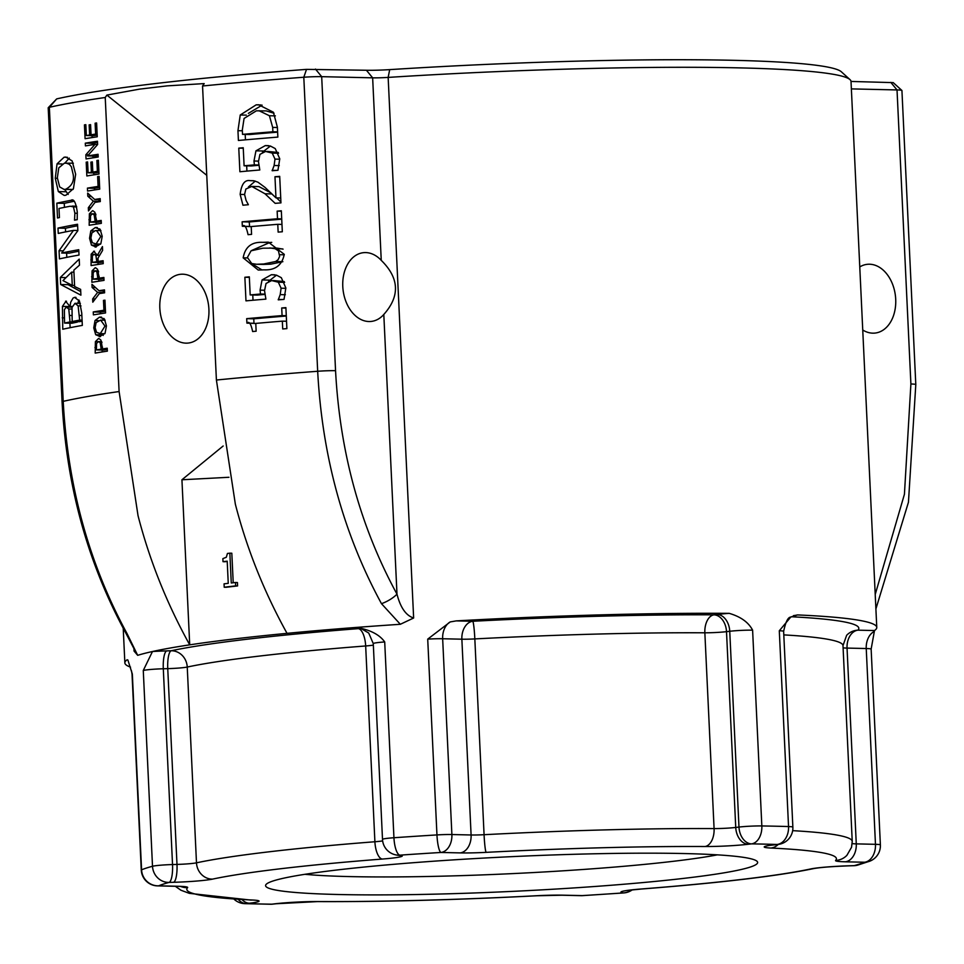 <?xml version="1.0" encoding="UTF-8"?>
<svg xmlns="http://www.w3.org/2000/svg" width="964" height="964" viewBox="0 0 964 964"><rect width="100%" height="100%" fill="white"/><g stroke="black" fill="none" stroke-linecap="round" stroke-linejoin="round"><path stroke-width="1.45" d="M381.25 260.352C399.313 278.102 400.156 296.129 383.805 314.457A34.596 24.425 -96.7 0 1 371.369 321.41A34.596 24.425 -96.7 0 1 343.064 289.923A34.596 24.425 -96.7 0 1 363.259 252.701A34.596 24.425 -96.7 0 1 381.25 260.352L372.646 77.831A16.605 1.169 177.3 0 0 388.155 77.409A376.37 26.522 -2.7 0 1 849.995 79.614A376.37 26.522 -2.7 0 1 851.019 81.446L893.23 82.627L901.894 90.459A16.605 1.169 -2.7 0 1 901.93 90.544L915.8 384.576A16.605 1.169 177.3 0 0 910.896 383.985L904.425 494.267L875.216 594.451M185.992 343.148A34.596 24.425 -96.7 0 1 159.94 309.83A34.596 24.425 -96.7 0 1 180.304 274.318A34.596 24.425 -96.7 0 1 198.307 281.97A34.596 24.425 -96.7 0 1 208.381 318.891A34.596 24.425 -96.7 0 1 188.426 343.027A34.596 24.425 -96.7 0 1 185.992 343.148M859.768 266.932A34.596 24.425 -96.7 0 1 867.106 264.341A34.596 24.425 -96.7 0 1 895.423 295.828A34.596 24.425 -96.7 0 1 875.228 333.05A34.596 24.425 -96.7 0 1 862.744 330.001M106.884 95.087L139.358 89.158L167.194 85.868L204.199 83.591L202.548 86.001A458.021 32.282 -2.7 0 1 303.805 77.24A16.605 1.169 -2.7 0 1 321.687 76.662L372.646 77.831L366.416 70.252L306.516 69.372A449.718 31.692 177.3 0 0 56.683 98.894L48.236 107.715A16.605 1.169 -2.7 0 1 49.357 107.305A458.021 32.282 -2.7 0 1 105.233 97.497L106.884 95.087L206.754 175.315M849.995 79.614L841.331 71.77A368.067 25.944 177.3 0 0 389.685 69.625A24.907 1.759 -2.7 0 1 366.416 70.252M223.166 445.995L181.931 479.771L228.962 477.276M382.648 840.897A16.605 1.169 -2.7 0 1 374.9 841.753A16.605 6.543 85.6 0 0 382.286 859.057A33.21 2.338 177.3 0 0 401.084 855.405L399.879 855.152A359.765 25.353 -2.7 0 1 440.994 852.465A16.605 3.205 -93.5 0 1 436.957 834.92A376.37 26.522 177.3 0 0 393.939 837.74A16.605 1.169 177.3 0 0 382.503 839.391L373.273 643.603A16.605 1.169 -2.7 0 1 384.708 641.952C379.551 634.613 370.116 629.769 356.379 627.419A376.37 26.522 177.3 0 0 287.031 633.348A376.37 26.522 177.3 0 0 189.715 644.844C166.844 603.548 149.625 560.506 138.045 515.716L119.102 391.541L105.233 97.497M134.382 650.302L134.044 651.049L137.683 655.327A376.37 26.522 177.3 0 1 152.469 651.519L143.275 670.486A16.605 1.169 -2.7 0 1 163.302 668.763A16.605 4.266 88.4 0 1 166.748 650.893A33.21 2.338 177.3 0 0 152.469 651.519A376.37 26.522 177.3 0 1 189.715 644.844L181.931 479.771M851.381 88.893L897.026 89.941A16.605 1.169 -2.7 0 1 901.894 90.459M783.804 634.89A341.786 24.088 -2.7 0 1 842.994 645.603L846.645 635.3A16.605 16.521 -136.6 0 1 857.936 630.167A16.605 11.701 -88.7 0 0 847.043 648.085L866.238 648.531A16.605 1.169 -2.7 0 1 871.143 649.134L874.493 630.552A376.37 26.522 177.3 0 0 876.77 627.431A376.37 26.522 177.3 0 0 797.469 614.924L790.733 617.093L779.298 630.769A16.605 1.169 -2.7 0 1 783.636 631.36C785.648 621.901 788.01 617.141 790.733 617.093M132.333 674.041L141.575 869.829A16.605 16.255 67.4 0 0 158.638 885.82A359.765 25.353 -2.7 0 1 169.086 882.422L173.544 882.301A16.605 4.266 -91.6 0 0 176.99 864.419L172.532 864.551A16.605 4.266 88.4 0 1 169.086 882.422A16.605 15.773 -105.1 0 1 152.505 866.262A376.37 26.522 177.3 0 0 141.575 869.829A16.605 1.169 177.3 0 0 141.274 870.058L132.044 674.282A16.605 1.169 -2.7 0 1 132.333 674.041L127.887 660.015L127.14 659.774A376.37 26.522 177.3 0 0 124.862 662.895A376.37 26.522 177.3 0 0 130.538 667.136M472.758 621.274A16.605 1.241 -93 0 1 474.83 638.915A341.786 24.088 -2.7 0 1 704.853 632.794A16.605 9.905 90.3 0 1 713.95 614.839A358.391 25.257 177.3 0 0 472.758 621.274L456.201 620.888L450.224 621.925L427.715 639.132A16.605 1.169 -2.7 0 1 442.657 638.746L461.864 639.192A16.605 11.701 91.3 0 1 472.758 621.274M729.194 613.345A33.21 2.338 177.3 0 0 717.192 614.466A16.605 11.725 -96.7 0 1 729.748 631.275A16.605 1.169 -2.7 0 1 752.607 630.155C748.51 622.31 740.714 616.707 729.194 613.345A376.37 26.522 177.3 0 0 456.201 620.888M460.19 852.899A16.605 11.701 -88.7 0 0 471.095 834.981L451.887 834.535A16.605 11.701 91.3 0 1 440.994 852.465L460.19 852.899A33.21 2.338 177.3 0 0 486.145 852.357A325.181 22.919 -2.7 0 1 704.997 846.525A33.21 2.338 177.3 0 0 748.305 844.259L751.546 843.874A359.765 25.353 -2.7 0 1 777.068 844.464L773.827 844.85A33.21 2.338 177.3 0 0 770.899 848.043A325.181 22.919 -2.7 0 1 835.631 860.43A33.21 2.338 177.3 0 0 845.368 861.804L864.575 862.238A359.765 25.353 -2.7 0 1 854.128 865.648A16.605 15.773 74.9 0 0 857.659 865.13L870.167 861.033A16.605 16.255 -112.6 0 1 864.575 862.238A16.605 11.701 -88.7 0 0 875.469 844.319L856.273 843.874L847.043 648.085A16.605 1.169 177.3 0 1 843.102 647.844M853.501 865.66A16.605 4.266 -91.6 0 0 853.815 865.696A16.605 4.266 -91.6 0 0 854.128 865.648L849.67 865.768A33.21 2.338 177.3 0 0 810.688 868.95A325.181 22.919 -2.7 0 1 640.927 889.013A33.21 2.338 177.3 0 0 622.129 892.664L623.346 892.917A359.765 25.353 -2.7 0 1 582.22 895.604A16.605 3.205 86.5 0 0 582.461 895.64L623.72 892.929A16.605 5.097 -94 0 1 623.346 892.917A16.605 15.99 -78 0 0 631.528 889.965M338.388 894.508A246.302 17.364 -2.7 0 1 266.136 884.386A246.302 17.364 -2.7 0 1 510.787 856.695A246.302 17.364 -2.7 0 1 756.969 861.238A246.302 17.364 -2.7 0 1 614.598 884.988A246.302 17.364 -2.7 0 1 338.388 894.508M306.516 69.372L303.805 77.24L317.674 371.273C322.193 456.237 343.461 533.707 381.479 603.669A16.605 5.868 -28.9 0 0 396.987 594.161C400.446 607.621 405.989 615.562 413.64 618.008L400.325 624.286A376.37 26.522 177.3 0 0 356.379 627.419A33.21 2.338 177.3 0 0 357.078 628.395L358.283 628.649A358.391 25.257 177.3 0 0 171.194 650.76L166.748 650.893M137.683 655.327L127.128 633.734C89.037 563.747 67.733 486.29 63.214 401.349A16.605 1.169 177.3 0 0 62.07 401.831L48.2 107.799A16.605 1.169 -2.7 0 1 48.236 107.715M202.548 86.001L216.406 380.033L235.361 504.22C246.929 549.01 264.16 592.053 287.031 633.348M277.391 127.2L277.861 137.093A458.021 32.282 177.3 0 0 238.409 140.467L237.951 130.682L240.241 114.993L256.159 104.847L258.653 104.775L273.39 112.234L277.391 127.2M251.206 226.564L251.58 234.373A458.021 32.282 177.3 0 0 248.061 234.686C246.423 226.889 244.519 224.094 242.338 226.275L242.121 221.816A458.021 32.282 -2.7 0 1 277.512 218.768L277.15 211.128A458.021 32.282 -2.7 0 1 281.331 210.791L282.319 231.77A458.021 32.282 177.3 0 0 278.138 232.119L277.777 224.311A458.021 32.282 177.3 0 0 251.206 226.564M251.206 226.648L242.338 226.275M256.147 331.218A458.021 32.282 177.3 0 0 252.628 331.532C250.989 323.735 249.086 320.928 246.905 323.121L246.688 318.65A458.021 32.282 -2.7 0 1 282.078 315.602L281.717 307.974A458.021 32.282 -2.7 0 1 285.898 307.624L286.886 328.616A458.021 32.282 177.3 0 0 282.705 328.953L282.344 321.145A458.021 32.282 177.3 0 0 255.773 323.41L256.147 331.218M255.773 323.482L246.905 323.121M246.073 200.416L248.387 204.73A458.021 32.282 177.3 0 0 242.952 205.212L240.157 194.403C241.386 184.269 244.687 179.69 250.05 180.642L254.11 180.822L257.954 182.196L264.98 187.365L275.969 197.861L274.969 176.737A458.021 32.282 -2.7 0 1 279.705 176.352L280.958 202.874A458.021 32.282 177.3 0 0 275.162 203.344L264.992 193.764L251.773 186.438L245.868 189.028L244.579 194.427L246.073 200.416M271.655 280.56L266.028 283.488L264.534 290.694L265.895 299.117A458.021 32.282 177.3 0 0 245.977 300.864L244.868 277.258A458.021 32.282 -2.7 0 1 249.327 276.861L250.182 294.924A458.021 32.282 -2.7 0 1 260.485 294.02L260.075 290.128L262.051 279.946L271.414 274.704L276.463 275.138L281.319 277.692L285.838 287.935L284.043 299.382A458.021 32.282 177.3 0 0 278.259 299.852L280.199 294.623L281.09 288.212L278.319 282.211L271.655 280.56M272.234 153.095L265.57 151.444L259.943 154.373L258.448 161.566L259.81 169.989A458.021 32.282 177.3 0 0 239.891 171.737L238.771 148.143A458.021 32.282 -2.7 0 1 243.241 147.745L244.097 165.796A458.021 32.282 -2.7 0 1 254.388 164.892L253.99 161.012L255.954 150.83L265.317 145.588L270.378 146.022L275.234 148.577L279.753 158.807L277.957 170.267A458.021 32.282 177.3 0 0 272.173 170.736L274.113 165.507L274.993 159.096L272.234 153.095L278.56 153.24M284.26 254.327C282.066 265.208 275.294 270.378 263.943 269.848L258.232 270.053L243.181 257.846C245.085 246.989 251.568 241.819 262.606 242.338L268.341 242.145L284.26 254.327M381.479 603.669L400.325 624.274M98.955 338.569L100.895 340.051L102.594 348.932A458.021 32.282 -2.7 0 1 107.221 348.221L107.365 351.149A458.021 32.282 177.3 0 0 95.195 353.077L95.4 341.642L98.545 338.521M93.4 314.867L93.255 311.938A458.021 32.282 -2.7 0 1 103.943 310.251L103.473 300.394A458.021 32.282 -2.7 0 1 104.956 300.166L105.558 312.951A458.021 32.282 177.3 0 0 93.4 314.867M60.322 277.463L79.205 259.123L79.482 265.148L73.854 270.125L74.626 286.537L80.627 289.381L80.904 295.165L60.66 284.5L60.322 277.463L65.938 277.596M99.304 293.622L92.797 302.178L92.652 298.924L97.629 292.393L92.11 287.453L91.954 284.332L98.991 290.718A458.021 32.282 -2.7 0 1 104.474 289.875L104.618 292.803A458.021 32.282 177.3 0 0 99.304 293.622M66.516 301.226L65.588 301.202L69.938 306.407A458.021 32.282 -2.7 0 1 70.023 306.395L70.709 302.19L73.095 298.033L74.577 297.382L79.446 300.985L81.747 313.047L82.326 325.398A458.021 32.282 177.3 0 0 62.768 329.23L62.419 306.383L66.058 301.154M75.999 297.418L75.3 297.322M95.617 267.787L97.557 269.281L99.256 278.162A458.021 32.282 -2.7 0 1 103.883 277.451L104.028 280.379A458.021 32.282 177.3 0 0 91.857 282.295L92.062 270.86L95.207 267.739M78.759 249.712L79.012 255.05A458.021 32.282 177.3 0 0 59.443 258.882L59.057 250.761L73.457 230.384A458.021 32.282 177.3 0 0 58.25 233.433L57.997 228.094A458.021 32.282 -2.7 0 1 77.554 224.263L77.855 230.673L61.684 253.014A458.021 32.282 -2.7 0 1 78.759 249.712M96.219 247.025L91.472 245.121L89.544 238.289L90.797 230.914L95.303 227.528L100.172 229.432L102.208 236.288L100.846 243.663L95.147 247.109M97.352 227.576L96.364 227.456M72.505 200.367L70.962 200.331C73.746 198.439 75.855 202.332 77.277 212.008L77.216 219.684A458.021 32.282 177.3 0 0 74.529 220.166L74.879 213.213L73.445 206.862L70.191 206.236A458.021 32.282 177.3 0 0 58.997 208.477L59.431 217.575A458.021 32.282 177.3 0 0 57.515 217.997L56.816 203.175A458.021 32.282 -2.7 0 1 70.962 200.331L71.758 200.259M94.99 202.38L88.495 210.935L88.339 207.682L93.327 201.151L87.808 196.198L87.652 193.089L94.689 199.476A458.021 32.282 -2.7 0 1 100.172 198.632L100.304 201.56A458.021 32.282 177.3 0 0 94.99 202.38M72.119 160.904L75.65 174.267L73.433 188.655L65.889 195.246L64.166 195.403L58.346 191.583L55.261 178.268L57.045 163.868L64.094 157.216L65.793 157.072L72.119 160.904M87.555 191.053L87.423 188.125A458.021 32.282 -2.7 0 1 98.099 186.426L97.641 176.581A458.021 32.282 -2.7 0 1 99.123 176.352L99.726 189.137A458.021 32.282 177.3 0 0 87.555 191.053M100.449 336.629L95.689 334.725L93.761 327.893L95.026 320.518L99.533 317.132L104.401 319.036L106.438 325.892L105.064 333.267L99.376 336.701M101.582 317.168L100.581 317.048M91.387 172.279L90.905 162.145A458.021 32.282 -2.7 0 1 92.339 161.916L92.821 172.05A458.021 32.282 -2.7 0 1 97.388 171.339L96.882 160.47A458.021 32.282 -2.7 0 1 98.364 160.241L99.015 174.05A458.021 32.282 177.3 0 0 86.844 175.966L86.194 162.169A458.021 32.282 -2.7 0 1 87.591 161.94L88.11 172.809A458.021 32.282 -2.7 0 1 91.387 172.279L98.412 172.182M94.556 251.267L93.641 251.243L97.412 255.255L102.437 246.579L102.606 250.387L98.003 258.111L98.159 261.473A458.021 32.282 -2.7 0 1 103.1 260.714L103.232 263.642A458.021 32.282 177.3 0 0 91.074 265.57L91.158 254.171L94.111 251.206M98.208 157.024A458.021 32.282 177.3 0 0 86.049 158.952L85.844 154.782L94.99 144.371A458.021 32.282 177.3 0 0 85.435 145.901L85.302 143.166A458.021 32.282 -2.7 0 1 97.46 141.238L97.617 144.528L87.543 155.951A458.021 32.282 -2.7 0 1 98.075 154.288L98.208 157.024M92.93 210.767L94.87 212.249L96.569 221.13A458.021 32.282 -2.7 0 1 101.196 220.419L101.341 223.347A458.021 32.282 177.3 0 0 89.17 225.275L89.375 213.839L92.52 210.718M89.628 135.008L89.146 124.874A458.021 32.282 -2.7 0 1 90.58 124.645L91.062 134.779A458.021 32.282 -2.7 0 1 95.629 134.068L95.123 123.199A458.021 32.282 -2.7 0 1 96.605 122.97L97.256 136.78A458.021 32.282 177.3 0 0 85.085 138.696L84.434 124.886A458.021 32.282 -2.7 0 1 85.832 124.669L86.35 135.538A458.021 32.282 -2.7 0 1 89.628 135.008L96.653 134.912M127.128 633.734A16.605 5.868 151.1 0 1 125.549 632.529A16.605 5.868 151.1 0 1 125.477 632.396M352.197 868.275L363.054 867.154M235.638 585.883L235.469 582.497A379.141 26.715 177.3 0 0 231.264 582.991L229.854 553.167A379.141 26.715 177.3 0 0 227.432 553.457L226.323 557.252L222.865 558.638L223.009 561.675A379.141 26.715 -2.7 0 1 227.203 561.168L228.251 583.341A379.141 26.715 177.3 0 0 224.058 583.847L224.214 587.233A379.141 26.715 -2.7 0 1 235.638 585.883L237.59 585.931A376.37 26.522 177.3 0 0 226.178 587.269L224.214 587.233M223.009 561.675L224.974 561.723A376.37 26.522 177.3 0 1 227.215 561.446M229.854 553.167L231.818 553.216L233.216 582.762M235.469 582.497L237.433 582.545L237.59 585.931M248.363 113.378L262.124 105.148M245.458 139.84L245.193 134.43M274.053 113.27L266.209 110.896L256.376 110.824L244.073 118.439L242.313 130.007L242.518 134.358A458.021 32.282 -2.7 0 1 272.884 131.767L272.679 127.405L269.414 115.74L275.391 115.873M242.518 134.358L249.616 134.526A448.332 31.595 -2.7 0 1 277.62 132.14M272.884 131.767L277.608 131.875M269.414 115.74L259.015 110.727M102.22 351.944L102.124 350.053M96.424 349.92A458.021 32.282 -2.7 0 1 101.208 349.149L100.16 342.569L98.316 341.593L96.569 343.485L96.424 349.92L103.485 350.089A448.332 31.595 -2.7 0 1 107.281 349.474M101.208 349.149L107.281 349.293M102.594 348.932L107.269 349.04M100.16 342.569L101.979 342.606M101.678 341.642L98.316 341.593M100.413 313.746L100.34 312.107A448.332 31.595 -2.7 0 1 105.486 311.264M93.255 311.938L100.34 312.107M103.943 310.251L105.438 310.275M103.473 300.394L104.968 300.431M80.735 291.622L68.095 284.681L68.022 283.259M71.649 272.125L62.949 280.596L72.276 285.404L71.649 272.125L73.951 272.173M72.276 285.404L74.577 285.465M60.66 284.5L68.095 284.681M92.652 298.924L95.195 298.985M97.629 292.393L104.606 292.55M104.594 292.49L102.714 290.803M92.11 287.453L95.436 287.525M98.991 290.718L104.522 290.851M77.771 303.323L78.915 299.985M69.757 307.106L69.89 306.263M70.119 327.7L69.914 323.193M64.54 323.073A458.021 32.282 -2.7 0 1 70.023 321.94L68.769 308.998L66.215 307.094L64.383 309.685L64.54 323.073L71.939 323.241A448.332 31.595 -2.7 0 1 77.337 322.109L77.313 321.639M72.18 321.518A458.021 32.282 -2.7 0 1 79.663 320.108L78.108 305.865L74.975 303.323L72.023 307.408L72.18 321.518L79.47 321.687A448.332 31.595 -2.7 0 1 82.121 321.169M70.023 321.94L77.337 322.109M79.663 320.108L82.073 320.156M70.023 306.395L72.24 306.444M72.071 307.155L66.215 307.094M78.108 305.865L81 305.937M80.361 303.383L74.975 303.323M69.938 306.407L72.228 306.468M62.419 306.383L69.842 306.552M98.882 281.175L98.786 279.271M93.086 279.15A458.021 32.282 -2.7 0 1 97.87 278.379L96.822 271.788L94.978 270.824L93.231 272.704L93.086 279.15L100.148 279.307A448.332 31.595 -2.7 0 1 103.943 278.692M98.34 270.872L94.978 270.824M96.822 271.788L98.641 271.836M99.256 278.162L103.931 278.271M97.87 278.379L103.943 278.524M65.6 231.902L65.431 228.275A448.332 31.595 -2.7 0 1 77.626 225.757M66.805 257.352L66.6 253.134M61.684 253.014L69.083 253.183A448.332 31.595 -2.7 0 1 78.831 251.206M57.997 228.094L65.431 228.275M73.457 230.384L77.843 230.492M59.057 250.761L63.13 250.857M91.472 245.121L98.533 245.29L97.834 244.109M95.448 230.589L91.893 232.975L90.893 238.048L92.351 242.747L96.087 243.976L100.774 236.493L96.436 230.517L95.448 230.589M90.797 230.914L94.062 230.986M98.159 230.553L99.666 228.854M100.545 244.169L95.123 244.037L100.605 244.073M64.443 207.356L64.263 203.344A448.332 31.595 -2.7 0 1 74.095 201.295M74.505 219.852L76.06 219.888M56.816 203.175L64.263 203.344M73.445 206.862L76.662 206.947M88.339 207.682L90.893 207.742M93.327 201.151L100.292 201.307M100.292 201.247L98.4 199.56M87.808 196.198L91.134 196.282M94.689 199.476L100.22 199.608M68.191 194.463L64.672 189.438M64.853 163.097L69.3 158.108M73.385 163.205L64.371 163.181L58.78 167.869L57.334 177.786L59.684 186.932L64.082 189.426L65.6 189.293C71.746 186.136 74.288 181.268 73.216 174.665L71.372 166.796L69.42 164.314L65.962 163.037M64.082 189.426L73.047 189.426M57.045 163.868L62.166 163.976M58.346 191.583L65.757 191.752M94.58 189.932L94.496 188.281A448.332 31.595 -2.7 0 1 99.641 187.45M87.423 188.125L94.496 188.281M98.099 186.426L99.593 186.462M97.641 176.581L99.135 176.617M103.232 335.448L102.064 333.701M102.389 320.156L103.883 318.457M96.581 332.351L100.304 333.568L104.992 326.097L100.654 320.108L96.123 322.566L95.123 327.652L96.581 332.351M104.763 333.761L99.352 333.64L104.823 333.677M95.026 320.518L98.292 320.59M95.689 334.725L102.762 334.894M90.905 162.145L92.351 162.181M92.821 172.05L98.918 172.195M97.388 171.339L98.882 171.375M96.882 160.47L98.376 160.506M93.857 174.846L93.773 172.942M86.194 162.169L87.604 162.193M88.11 172.809L95.171 172.966A448.332 31.595 -2.7 0 1 98.424 172.448M98.087 264.437L98.003 262.545M92.291 262.413A458.021 32.282 -2.7 0 1 96.81 261.69L95.87 255.231L93.918 254.279L92.399 255.93L92.291 262.413L99.364 262.57A448.332 31.595 -2.7 0 1 103.16 261.955M96.81 261.69L103.148 261.834M98.159 261.473L103.136 261.593M97.412 255.255L99.666 255.303M95.87 255.231L99.654 255.315M91.158 254.171L93.918 254.279M93.062 157.819L92.978 156.072M85.844 154.782L88.495 154.843M94.99 144.371L97.617 144.431M92.448 144.769L92.375 143.323A448.332 31.595 -2.7 0 1 97.521 142.491M85.302 143.166L92.375 143.323M87.543 155.951L94.605 156.108A448.332 31.595 -2.7 0 1 98.135 155.541M96.183 224.142L96.099 222.25M90.399 222.118A458.021 32.282 -2.7 0 1 95.183 221.346L94.135 214.767L92.291 213.791L90.544 215.683L90.399 222.118L97.46 222.286A448.332 31.595 -2.7 0 1 101.256 221.672M95.183 221.346L101.244 221.491M96.569 221.13L101.232 221.238M94.135 214.767L95.954 214.803M95.653 213.839L92.291 213.791M89.146 124.874L90.592 124.898M91.062 134.779L97.171 134.924M95.629 134.068L97.123 134.104M95.123 123.199L96.617 123.235M92.11 137.563L92.014 135.659M84.434 124.886L85.844 124.922M86.35 135.538L93.412 135.695A448.332 31.595 -2.7 0 1 96.665 135.165M249.616 226.444L249.206 221.973A448.332 31.595 -2.7 0 1 281.729 219.177M277.777 224.311L281.97 224.407M277.15 211.128L281.355 211.224M277.512 218.768L281.717 218.864M242.121 221.816L249.206 221.973M242.747 226.287L249.411 226.432M247.314 323.121L253.978 323.277L253.773 318.819A448.332 31.595 -2.7 0 1 286.296 316.023M246.688 318.65L253.773 318.819M282.078 315.602L286.284 315.698M281.717 307.974L285.922 308.07M282.344 321.145L286.537 321.241M248.399 186.98L255.267 181.112M270.896 192.836L258.906 186.594L251.773 186.438M280.922 202.042L276.596 197.873M274.969 176.737L279.729 176.846M275.969 197.861L280.729 197.969M253.014 300.238L252.773 294.984M244.868 277.258L249.351 277.367M250.182 294.924L257.28 295.08A448.332 31.595 -2.7 0 1 264.919 294.418M260.485 294.02L264.883 294.116M268.546 281.307L276.523 275.162M278.247 299.442L282.223 299.527M280.199 294.623L285.356 294.743M278.319 282.211L284.645 282.356M284.284 281.572L273.173 280.512M262.461 152.179L270.438 146.034M244.097 165.796L251.194 165.965A448.332 31.595 -2.7 0 1 258.834 165.29M246.929 171.11L246.676 165.856M278.198 152.457L267.088 151.396M274.113 165.507L279.271 165.615M272.149 170.315L276.138 170.411M254.388 164.892L258.786 164.989M238.771 148.143L243.265 148.251M262.027 269.98L251.435 263.413M283.079 249.134L276.945 248.097L262.883 248.194L251.062 250.809L247.387 257.472L251.725 263.521L256.581 264.269L263.666 263.991L275.632 261.509L278.126 259.678L279.644 256.376L278.451 250.869L275.126 248.712L269.727 247.941M263.534 264.425L270.836 264.148L282.874 261.678M251.857 250.411L269.787 242.506L271.74 242.374M717.385 854.851A229.697 16.183 -2.7 0 1 349.293 876.577A229.697 16.183 -2.7 0 1 304.937 874.3M383.805 314.457L396.987 594.161C360.379 526.886 339.906 452.393 335.556 370.694L321.687 76.662L315.457 69.071M910.896 383.985L897.026 89.941L890.796 82.362M413.64 618.008L388.155 77.409L389.685 69.625M793.36 615.671A33.21 2.338 177.3 0 0 797.469 614.924M874.493 630.552L857.936 630.167A358.391 25.257 177.3 0 0 791.251 616.743M870.167 861.033A16.605 16.605 0 0 0 880.385 844.91A16.605 1.169 177.3 0 0 875.469 844.319L866.238 648.531A16.605 11.701 91.3 0 1 873.806 631.709M717.192 614.466L713.95 614.839A16.605 11.725 -96.7 0 1 726.507 631.661L729.748 631.275L738.978 827.064L735.737 827.449A16.605 1.169 -2.7 0 1 714.083 828.582A341.786 24.088 177.3 0 0 484.073 834.704A16.605 1.169 -2.7 0 1 471.095 834.981L461.864 639.192A16.605 1.169 177.3 0 0 474.83 638.915L484.073 834.704A16.605 1.241 -93 0 0 486.145 852.357M704.997 846.525A16.605 9.905 -89.7 0 0 714.083 828.582L704.853 632.794A16.605 1.169 177.3 0 0 726.507 631.661L735.737 827.449A16.605 11.725 -96.7 0 0 748.305 844.259M450.224 621.925A16.605 11.701 -88.7 0 0 442.657 638.746L451.887 834.535A16.605 1.169 177.3 0 0 436.957 834.92L427.715 639.132M143.275 670.486L152.505 866.262A16.605 1.169 177.3 0 1 172.532 864.551L163.302 668.763L167.748 668.642A16.605 4.266 88.4 0 1 171.194 650.76A16.605 15.231 -102.1 0 1 187.245 667.052A341.786 24.088 -2.7 0 1 365.669 645.964A16.605 6.543 85.6 0 0 358.283 628.649A16.605 15.99 102 0 1 361.825 628.829M167.748 668.642A16.605 1.169 177.3 0 0 187.245 667.052L196.487 862.828A16.605 1.169 -2.7 0 1 176.99 864.419L167.748 668.642M373.273 643.603L368.742 633.047L361.307 628.697A16.605 15.99 -78 0 0 357.078 628.395M173.544 882.301A33.21 2.338 177.3 0 0 212.538 879.12A16.605 15.231 -102.1 0 1 196.487 862.828A341.786 24.088 177.3 0 1 374.9 841.753L365.669 645.964A16.605 1.169 177.3 0 0 373.345 645.121M382.503 839.391A16.605 16.605 0 0 0 395.65 854.851A16.605 15.99 102 0 0 399.879 855.152A16.605 5.097 86 0 1 393.939 837.74L384.708 641.952M401.084 855.405A16.605 15.99 102 0 1 396.855 855.104L395.65 854.851M212.538 879.12A325.181 22.919 -2.7 0 1 382.286 859.057M751.546 843.874A16.605 11.725 -96.7 0 1 738.978 827.064A16.605 1.169 177.3 0 1 761.837 825.943A16.605 11.098 90.9 0 1 751.546 843.874M770.899 848.043A16.605 13.255 -87.3 0 0 778.237 844.416A16.605 11.725 -96.7 0 1 777.068 844.464A16.605 12.267 -88.3 0 0 788.54 826.558A376.37 26.522 177.3 0 0 761.837 825.943L752.607 630.155M773.827 844.85A16.605 11.725 83.3 0 0 774.996 844.801L778.237 844.416A16.605 16.605 0 0 0 792.866 827.136A16.605 1.169 177.3 0 0 788.54 826.558L779.298 630.769M835.631 860.43A16.605 16.521 43.4 0 0 846.922 855.297L851.549 847.248L852.236 841.391A341.786 24.088 177.3 0 0 792.661 830.655M845.368 861.804A16.605 11.701 -88.7 0 0 856.273 843.874A16.605 1.169 -2.7 0 1 852.2 843.596M849.67 865.768A16.605 4.266 88.4 0 1 849.368 865.829A16.605 4.266 88.4 0 1 849.055 865.793M810.688 868.95A16.605 15.231 77.9 0 0 813.375 868.648C819.906 867.419 831.908 866.479 849.368 865.829L853.815 865.696A16.605 16.605 0 0 0 857.659 865.13M640.927 889.013A16.605 6.543 85.6 0 0 641.434 889.025C720.216 882.855 777.538 876.059 813.375 868.648M563.024 895.17A16.605 11.701 91.3 0 1 561.855 895.219L581.063 895.664A16.605 11.701 -88.7 0 0 582.22 895.604L563.024 895.17A33.21 2.338 177.3 0 0 537.068 895.713A16.605 1.241 87 0 0 537.153 895.749L561.855 895.219M537.068 895.713A325.181 22.919 -2.7 0 1 318.228 901.545A16.605 9.905 90.3 0 1 317.349 901.605C383.094 901.87 456.358 899.93 537.153 895.749M318.228 901.545A33.21 2.338 177.3 0 0 274.921 903.81A16.605 11.725 83.3 0 0 276.09 903.75L317.349 901.605M274.921 903.81L271.679 904.184A16.605 11.725 83.3 0 0 272.848 904.136L276.09 903.75M238.265 899.388A16.605 11.725 83.3 0 0 246.157 903.605A16.605 12.267 91.7 0 1 244.868 903.654L270.619 904.244A16.605 11.098 -89.1 0 0 271.679 904.184A359.765 25.353 -2.7 0 1 246.157 903.605L249.399 903.22A16.605 11.725 -96.7 0 1 242.048 899.617M249.399 903.22A33.21 2.338 177.3 0 0 252.315 900.014A16.605 13.255 92.7 0 1 250.761 900.063L252.797 900.039M252.315 900.014A325.181 22.919 -2.7 0 1 187.582 887.639A16.605 16.521 -136.6 0 1 180.786 886.494M187.582 887.639A33.21 2.338 177.3 0 0 177.846 886.265A16.605 11.701 91.3 0 1 176.677 886.326L181.449 886.398M177.846 886.265L158.638 885.82A16.605 11.701 91.3 0 1 157.481 885.88L176.677 886.326M133.96 649.182L134.044 651.049M56.683 98.894L49.357 107.305L63.214 401.349A458.021 32.282 177.3 0 1 119.102 391.541M915.8 384.612A16.605 1.169 177.3 0 0 915.8 384.576L908.45 502.22L875.902 608.911M335.556 370.694A16.605 1.169 -2.7 0 0 317.674 371.273A458.021 32.282 177.3 0 0 216.406 380.033M134.394 649.471L125.549 632.529C87.64 562.795 66.48 485.892 62.07 401.831A16.605 1.169 177.3 0 0 62.07 401.855M272.679 127.405L277.403 127.513M256.159 104.847L261.051 104.968M240.241 114.993L246.302 115.138M237.951 130.682L242.35 130.779M101.112 347.148L102.509 347.185M95.4 341.642L97.942 341.69M94.942 347.534L96.304 347.558M69.709 315.457L71.89 315.517M79.446 315.469L81.856 315.529M68.769 308.998L71.818 309.07M62.226 317.831L64.287 317.879M91.604 276.752L92.966 276.788M92.062 270.86L94.605 270.92M97.774 276.379L99.172 276.403M89.544 238.289L90.905 238.325M74.879 213.213L77.313 213.273M65.6 189.293L72.903 189.462M64.094 157.216L67.42 157.301M55.261 178.268L57.358 178.316M93.761 327.893L95.135 327.917M96.689 259.111L98.051 259.147M90.809 259.882L92.17 259.906M95.087 219.346L96.484 219.382M89.375 213.839L91.917 213.888M88.917 219.732L90.279 219.756M264.992 193.764L271.993 193.933M250.05 180.642L253.496 180.714M240.157 194.403L244.579 194.511M260.075 290.128L264.522 290.236M262.051 279.946L269.209 280.114M271.414 274.704L274.728 274.788M281.09 288.212L285.862 288.32M274.993 159.096L279.765 159.205M265.317 145.588L268.643 145.66M255.954 150.83L263.124 150.987M253.99 161.012L258.436 161.108M243.181 257.846L247.423 257.942M275.126 248.712L282.368 248.881M279.705 254.701L284.272 254.809M275.632 261.509L282.681 261.678M263.666 263.991L270.836 264.148M262.606 242.338L269.787 242.506M880.385 844.91L871.143 649.134M132.044 674.282L131.538 670.932M770.284 845.32L774.996 844.801M627.046 890.459L641.434 889.025M623.72 892.929A16.605 16.605 0 0 0 632.203 889.893M581.063 895.664A16.605 16.605 0 0 0 582.461 895.64M270.619 904.244A16.605 16.605 0 0 0 272.848 904.136M175.328 886.29L180.955 890.242L189.33 893.351L250.761 900.063M233.963 899.123A16.605 16.605 0 0 0 244.868 903.654M141.274 870.058A16.605 16.605 0 0 0 157.481 885.88M124.862 662.895L123.223 628.263M792.866 827.136L783.636 631.36M876.77 627.431L851.019 81.446M852.236 841.391L842.994 645.603M100.919 230.613L96.436 230.517M72.011 206.103L76.493 206.2M105.136 320.217L100.654 320.108M263.714 264.425L256.581 264.269"/></g></svg>
